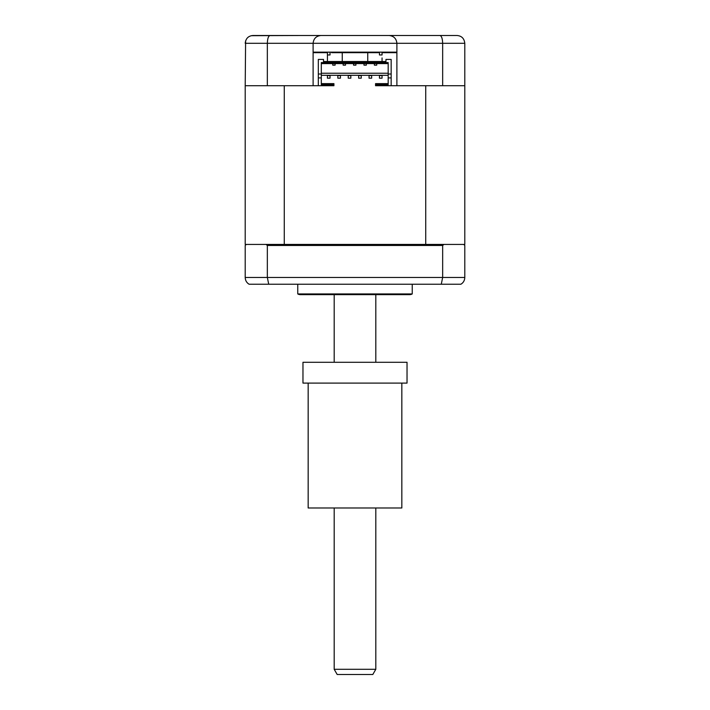 <?xml version="1.0" encoding="UTF-8"?>
<svg xmlns="http://www.w3.org/2000/svg" width="710" height="710" viewBox="0 0 710 710"><rect width="100%" height="100%" fill="white"/><g stroke="black" fill="none" stroke-linecap="round" stroke-linejoin="round"><path stroke-width="1.06" d="M313.11 52.149L313.11 43.301C313.607 38.597 316.207 35.997 320.92 35.5L389.08 35.5C393.793 35.997 396.393 38.597 396.89 43.301L396.89 52.149L313.11 52.149L313.11 85.715L245.207 85.715L245.607 40.825M396.89 43.301C396.393 38.597 393.793 35.997 389.08 35.5L439.88 35.5C441.549 35.864 442.472 38.464 442.658 43.301L442.658 85.715L464.793 85.715L464.793 43.301L267.342 43.301C267.528 38.464 268.451 35.864 270.12 35.5L320.92 35.5C316.207 35.997 313.607 38.597 313.11 43.301M442.658 85.715L396.89 85.715L396.89 52.149M267.342 85.715L267.342 43.301L245.207 43.301C245.767 38.464 248.367 35.864 253.008 35.5L270.12 35.5M251.305 35.686L300.099 35.5M409.901 35.5L451.267 35.5M395.559 85.715L375.555 85.715L375.555 84.676L388.175 84.676L388.175 77.914L391.166 77.914L391.166 74.009L388.175 74.009L388.175 77.914M385.965 61.521L385.965 59.436L385.965 61.521L323.52 61.521L323.52 59.436L318.311 59.436L318.311 85.715L314.441 85.715M456.991 35.5C461.633 35.864 464.233 38.464 464.793 43.301C464.233 38.464 461.633 35.864 456.991 35.5L439.88 35.5M399.233 35.5L381.022 35.5M328.978 35.5L310.767 35.5M412.244 284.231L412.244 293.94L297.756 293.94L297.756 284.231M412.244 293.94A5.201 5.201 0 0 1 409.635 294.641L300.365 294.641A5.201 5.201 0 0 1 297.756 293.94M391.166 77.914L391.166 85.715L425.734 85.715L425.734 244.426L443.945 244.426L442.658 245.465L442.658 277.468L464.793 277.468L464.793 245.465L463.754 244.426L464.793 244.426L464.793 85.715M245.207 85.715L245.207 244.426L246.246 244.426L245.207 245.465L245.207 277.468L442.658 277.468L441.283 284.231L460.888 284.231C463.364 282.731 464.668 280.477 464.793 277.468C464.668 280.477 463.364 282.731 460.888 284.231M246.246 244.426L266.055 244.426L267.342 245.465L267.342 277.468L268.717 284.231L441.283 284.231M388.175 74.009L388.175 62.56L321.31 62.56L321.31 84.676L333.922 84.676L333.922 85.715L284.266 85.715L284.266 244.426L266.055 244.426M442.658 245.465L267.342 245.465M443.945 244.426L463.754 244.426M245.385 279.119L245.207 277.468C245.332 280.477 246.636 282.731 249.112 284.231L268.717 284.231M331.534 52.149A2.6 2.6 0 0 1 331.588 52.673L378.412 52.673A2.6 2.6 0 0 1 378.465 52.149M323.778 52.673L327.425 52.673L323.778 52.673M382.06 52.673L396.89 52.673L382.06 52.673M313.11 52.673L327.425 52.673L313.11 52.673M371.649 78.171L371.649 75.571L369.049 75.571L369.049 78.171L371.649 78.171M361.248 78.171L361.248 75.571L358.639 75.571L358.639 78.171L361.248 78.171M350.838 78.171L350.838 75.571L348.237 75.571L348.237 78.171L350.838 78.171M340.427 78.171L340.427 75.571L337.827 75.571L337.827 78.171L340.427 78.171M382.06 75.571L379.459 75.571L379.459 78.171L382.06 78.171L382.06 75.571M330.026 75.571L327.425 75.571L327.425 78.171L330.026 78.171L330.026 75.571M333.922 84.676L333.922 83.629L321.31 83.629M332.75 65.16L332.75 63.598L332.75 65.16L335.093 65.16L335.093 63.598L335.093 65.16L332.75 65.16M343.161 63.598L343.161 65.16L345.504 65.16L345.504 63.598M353.571 63.598L353.571 65.16L355.914 65.16L355.914 63.598M363.973 63.598L363.973 65.16L366.316 65.16L366.316 63.598M374.383 63.598L374.383 65.16L376.726 65.16L376.726 63.598M321.31 73.228L388.175 73.228M321.31 63.598L388.175 63.598M388.175 83.629L375.555 83.629L375.555 84.676M321.31 77.914L318.311 77.914M321.31 74.009L318.311 74.009M391.166 74.009L391.166 59.436L385.965 59.436M323.52 59.436L323.52 61.521M284.266 244.426L425.734 244.426M388.175 75.304L321.31 75.304M342.255 52.673L342.255 61.521M367.745 52.673L367.745 61.521M330.026 52.149L330.026 54.963L327.425 54.963L327.425 61.521L327.425 52.149M382.06 52.149L382.06 54.963L379.459 54.963L379.459 52.149M382.06 57.936L382.06 61.521L382.06 57.936M375.812 669.299L372.812 674.5L337.188 674.5L334.188 669.299L375.812 669.299L375.812 507.987M401.833 383.098L401.833 507.987L308.167 507.987L308.167 383.098M407.034 362.286L407.034 383.098L302.966 383.098L302.966 362.286L407.034 362.286M334.188 669.299L334.188 507.987M334.188 362.286L334.188 294.641M375.812 362.286L375.812 294.641"/></g></svg>

